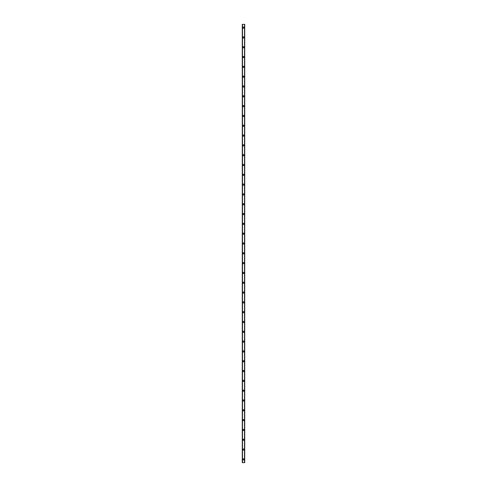 <?xml version="1.0" encoding="UTF-8"?>
<svg xmlns="http://www.w3.org/2000/svg" width="487" height="487" viewBox="0 0 487 487"><rect width="100%" height="100%" fill="white"/><g stroke="black" fill="none" stroke-linecap="round" stroke-linejoin="round"><path stroke-width="0.73" d="M242.885 459.381A0.615 0.615 0 0 1 243.5 458.766A0.615 0.615 0 0 1 244.115 459.381A0.615 0.615 0 0 1 243.5 459.99A0.615 0.615 0 0 1 242.885 459.381M242.885 449.568A0.615 0.615 0 0 1 243.5 448.953A0.615 0.615 0 0 1 244.115 449.568A0.615 0.615 0 0 1 243.5 450.177A0.615 0.615 0 0 1 242.885 449.568M242.885 439.755A0.615 0.615 0 0 1 243.5 439.14A0.615 0.615 0 0 1 244.115 439.755A0.615 0.615 0 0 1 243.5 440.37A0.615 0.615 0 0 1 242.885 439.755M242.885 429.942A0.615 0.615 0 0 1 243.5 429.327A0.615 0.615 0 0 1 244.115 429.942A0.615 0.615 0 0 1 243.5 430.557A0.615 0.615 0 0 1 242.885 429.942M242.885 420.129A0.615 0.615 0 0 1 243.5 419.514A0.615 0.615 0 0 1 244.115 420.129A0.615 0.615 0 0 1 243.5 420.744A0.615 0.615 0 0 1 242.885 420.129M242.885 410.316A0.615 0.615 0 0 1 243.5 409.701A0.615 0.615 0 0 1 244.115 410.316A0.615 0.615 0 0 1 243.5 410.931A0.615 0.615 0 0 1 242.885 410.316M242.885 400.503A0.615 0.615 0 0 1 243.5 399.888A0.615 0.615 0 0 1 244.115 400.503A0.615 0.615 0 0 1 243.5 401.118A0.615 0.615 0 0 1 242.885 400.503M242.885 390.69A0.615 0.615 0 0 1 243.5 390.075A0.615 0.615 0 0 1 244.115 390.69A0.615 0.615 0 0 1 243.5 391.304A0.615 0.615 0 0 1 242.885 390.69M242.885 380.877A0.615 0.615 0 0 1 243.5 380.262A0.615 0.615 0 0 1 244.115 380.877A0.615 0.615 0 0 1 243.5 381.491A0.615 0.615 0 0 1 242.885 380.877M242.885 371.064A0.615 0.615 0 0 1 243.5 370.449A0.615 0.615 0 0 1 244.115 371.064A0.615 0.615 0 0 1 243.5 371.678A0.615 0.615 0 0 1 242.885 371.064M242.885 361.251A0.615 0.615 0 0 1 243.5 360.642A0.615 0.615 0 0 1 244.115 361.251A0.615 0.615 0 0 1 243.5 361.865A0.615 0.615 0 0 1 242.885 361.251M242.885 351.437A0.615 0.615 0 0 1 243.5 350.829A0.615 0.615 0 0 1 244.115 351.437A0.615 0.615 0 0 1 243.5 352.052A0.615 0.615 0 0 1 242.885 351.437M242.885 341.624A0.615 0.615 0 0 1 243.5 341.016A0.615 0.615 0 0 1 244.115 341.624A0.615 0.615 0 0 1 243.5 342.239A0.615 0.615 0 0 1 242.885 341.624M242.885 331.811A0.615 0.615 0 0 1 243.5 331.203A0.615 0.615 0 0 1 244.115 331.811A0.615 0.615 0 0 1 243.5 332.426A0.615 0.615 0 0 1 242.885 331.811M242.885 322.004A0.615 0.615 0 0 1 243.5 321.39A0.615 0.615 0 0 1 244.115 322.004A0.615 0.615 0 0 1 243.5 322.613A0.615 0.615 0 0 1 242.885 322.004M242.885 312.191A0.615 0.615 0 0 1 243.5 311.577A0.615 0.615 0 0 1 244.115 312.191A0.615 0.615 0 0 1 243.5 312.8A0.615 0.615 0 0 1 242.885 312.191M242.885 302.378A0.615 0.615 0 0 1 243.5 301.763A0.615 0.615 0 0 1 244.115 302.378A0.615 0.615 0 0 1 243.5 302.987A0.615 0.615 0 0 1 242.885 302.378M242.885 292.565A0.615 0.615 0 0 1 243.5 291.95A0.615 0.615 0 0 1 244.115 292.565A0.615 0.615 0 0 1 243.5 293.174A0.615 0.615 0 0 1 242.885 292.565M242.885 282.752A0.615 0.615 0 0 1 243.5 282.137A0.615 0.615 0 0 1 244.115 282.752A0.615 0.615 0 0 1 243.5 283.367A0.615 0.615 0 0 1 242.885 282.752M242.885 272.939A0.615 0.615 0 0 1 243.5 272.324A0.615 0.615 0 0 1 244.115 272.939A0.615 0.615 0 0 1 243.5 273.554A0.615 0.615 0 0 1 242.885 272.939M242.885 263.126A0.615 0.615 0 0 1 243.5 262.511A0.615 0.615 0 0 1 244.115 263.126A0.615 0.615 0 0 1 243.5 263.741A0.615 0.615 0 0 1 242.885 263.126M242.885 253.313A0.615 0.615 0 0 1 243.5 252.698A0.615 0.615 0 0 1 244.115 253.313A0.615 0.615 0 0 1 243.5 253.928A0.615 0.615 0 0 1 242.885 253.313M242.885 243.5A0.615 0.615 0 0 1 243.5 242.885A0.615 0.615 0 0 1 244.115 243.5A0.615 0.615 0 0 1 243.5 244.115A0.615 0.615 0 0 1 242.885 243.5M242.885 233.687A0.615 0.615 0 0 1 243.5 233.072A0.615 0.615 0 0 1 244.115 233.687A0.615 0.615 0 0 1 243.5 234.302A0.615 0.615 0 0 1 242.885 233.687M242.885 223.874A0.615 0.615 0 0 1 243.5 223.259A0.615 0.615 0 0 1 244.115 223.874A0.615 0.615 0 0 1 243.5 224.489A0.615 0.615 0 0 1 242.885 223.874M242.885 214.061A0.615 0.615 0 0 1 243.5 213.446A0.615 0.615 0 0 1 244.115 214.061A0.615 0.615 0 0 1 243.5 214.676A0.615 0.615 0 0 1 242.885 214.061M242.885 204.248A0.615 0.615 0 0 1 243.5 203.633A0.615 0.615 0 0 1 244.115 204.248A0.615 0.615 0 0 1 243.5 204.863A0.615 0.615 0 0 1 242.885 204.248M242.885 194.435A0.615 0.615 0 0 1 243.5 193.826A0.615 0.615 0 0 1 244.115 194.435A0.615 0.615 0 0 1 243.5 195.05A0.615 0.615 0 0 1 242.885 194.435M242.885 184.622A0.615 0.615 0 0 1 243.5 184.013A0.615 0.615 0 0 1 244.115 184.622A0.615 0.615 0 0 1 243.5 185.237A0.615 0.615 0 0 1 242.885 184.622M242.885 174.809A0.615 0.615 0 0 1 243.5 174.2A0.615 0.615 0 0 1 244.115 174.809A0.615 0.615 0 0 1 243.5 175.423A0.615 0.615 0 0 1 242.885 174.809M242.885 164.996A0.615 0.615 0 0 1 243.5 164.387A0.615 0.615 0 0 1 244.115 164.996A0.615 0.615 0 0 1 243.5 165.61A0.615 0.615 0 0 1 242.885 164.996M242.885 155.189A0.615 0.615 0 0 1 243.5 154.574A0.615 0.615 0 0 1 244.115 155.189A0.615 0.615 0 0 1 243.5 155.797A0.615 0.615 0 0 1 242.885 155.189M242.885 145.376A0.615 0.615 0 0 1 243.5 144.761A0.615 0.615 0 0 1 244.115 145.376A0.615 0.615 0 0 1 243.5 145.984A0.615 0.615 0 0 1 242.885 145.376M242.885 135.563A0.615 0.615 0 0 1 243.5 134.948A0.615 0.615 0 0 1 244.115 135.563A0.615 0.615 0 0 1 243.5 136.171A0.615 0.615 0 0 1 242.885 135.563M242.885 125.749A0.615 0.615 0 0 1 243.5 125.135A0.615 0.615 0 0 1 244.115 125.749A0.615 0.615 0 0 1 243.5 126.358A0.615 0.615 0 0 1 242.885 125.749M242.885 115.936A0.615 0.615 0 0 1 243.5 115.322A0.615 0.615 0 0 1 244.115 115.936A0.615 0.615 0 0 1 243.5 116.551A0.615 0.615 0 0 1 242.885 115.936M242.885 106.123A0.615 0.615 0 0 1 243.5 105.509A0.615 0.615 0 0 1 244.115 106.123A0.615 0.615 0 0 1 243.5 106.738A0.615 0.615 0 0 1 242.885 106.123M242.885 96.31A0.615 0.615 0 0 1 243.5 95.695A0.615 0.615 0 0 1 244.115 96.31A0.615 0.615 0 0 1 243.5 96.925A0.615 0.615 0 0 1 242.885 96.31M242.885 86.497A0.615 0.615 0 0 1 243.5 85.882A0.615 0.615 0 0 1 244.115 86.497A0.615 0.615 0 0 1 243.5 87.112A0.615 0.615 0 0 1 242.885 86.497M242.885 76.684A0.615 0.615 0 0 1 243.5 76.069A0.615 0.615 0 0 1 244.115 76.684A0.615 0.615 0 0 1 243.5 77.299A0.615 0.615 0 0 1 242.885 76.684M242.885 66.871A0.615 0.615 0 0 1 243.5 66.256A0.615 0.615 0 0 1 244.115 66.871A0.615 0.615 0 0 1 243.5 67.486A0.615 0.615 0 0 1 242.885 66.871M242.885 57.058A0.615 0.615 0 0 1 243.5 56.443A0.615 0.615 0 0 1 244.115 57.058A0.615 0.615 0 0 1 243.5 57.673A0.615 0.615 0 0 1 242.885 57.058M242.885 47.245A0.615 0.615 0 0 1 243.5 46.63A0.615 0.615 0 0 1 244.115 47.245A0.615 0.615 0 0 1 243.5 47.86A0.615 0.615 0 0 1 242.885 47.245M242.885 37.432A0.615 0.615 0 0 1 243.5 36.823A0.615 0.615 0 0 1 244.115 37.432A0.615 0.615 0 0 1 243.5 38.047A0.615 0.615 0 0 1 242.885 37.432M242.885 27.619A0.615 0.615 0 0 1 243.5 27.01A0.615 0.615 0 0 1 244.115 27.619A0.615 0.615 0 0 1 243.5 28.234A0.615 0.615 0 0 1 242.885 27.619M244.687 24.35L242.276 24.35L242.276 462.65L244.724 462.65L244.724 24.35L244.687 462.65M244.498 462.65L244.517 24.35M242.502 462.65L242.502 24.35M242.276 24.35L242.276 462.65L242.276 24.35M244.724 24.35L244.724 462.65L244.724 24.35M242.313 24.35L242.313 462.65"/></g></svg>
